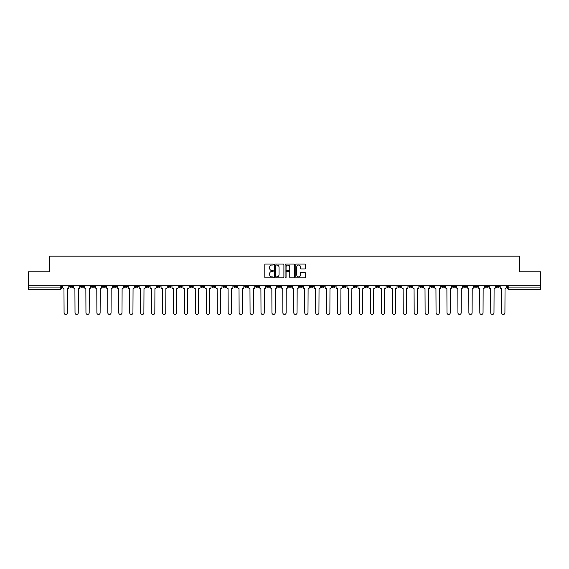 <?xml version="1.0" encoding="UTF-8"?>
<svg xmlns="http://www.w3.org/2000/svg" width="569" height="569" viewBox="0 0 569 569"><rect width="100%" height="100%" fill="white"/><g stroke="black" fill="none" stroke-linecap="round" stroke-linejoin="round"><path stroke-width="0.85" d="M273.276 264.564A0.484 0.484 0 0 0 272.8 264.08L265.481 264.08A0.69 0.69 0 0 0 264.798 264.77L264.798 277.16A0.69 0.69 0 0 0 265.481 277.85L272.8 277.85A0.484 0.484 0 0 0 273.276 277.366A0.484 0.484 0 0 0 272.8 276.883L271.854 276.883A2.205 2.205 0 0 1 269.649 274.685L269.649 273.646A2.205 2.205 0 0 1 271.854 271.449L272.8 271.449A0.484 0.484 0 0 0 273.276 270.965A0.484 0.484 0 0 0 272.8 270.481L271.854 270.481A2.205 2.205 0 0 1 269.649 268.276L269.649 267.245A2.205 2.205 0 0 1 271.854 265.047L272.8 265.047A0.484 0.484 0 0 0 273.276 264.564M430.797 285.759L430.797 286.534L433.599 286.534A1.401 1.401 0 0 1 432.198 287.935A1.401 1.401 0 0 1 430.797 286.534L430.797 285.759M365.149 285.759L365.149 286.534L367.958 286.534A1.401 1.401 0 0 1 366.557 287.935A1.401 1.401 0 0 1 365.149 286.534L365.149 285.759M354.21 285.759L354.21 286.534L357.019 286.534A1.401 1.401 0 0 1 355.611 287.935A1.401 1.401 0 0 1 354.21 286.534L354.21 285.759M288.568 285.759L288.568 286.534L291.371 286.534A1.401 1.401 0 0 1 289.97 287.935A1.401 1.401 0 0 1 288.568 286.534L288.568 285.759M277.629 285.759L277.629 286.534L280.432 286.534A1.401 1.401 0 0 1 279.03 287.935A1.401 1.401 0 0 1 277.629 286.534L277.629 285.759M266.683 285.759L266.683 286.534L269.493 286.534A1.401 1.401 0 0 1 268.091 287.935A1.401 1.401 0 0 1 266.683 286.534L266.683 285.759M244.805 285.759L244.805 286.534L247.607 286.534A1.401 1.401 0 0 1 246.206 287.935A1.401 1.401 0 0 1 244.805 286.534L244.805 285.759M222.927 286.534L222.927 285.759L222.927 286.534A1.401 1.401 0 0 0 224.328 287.935A1.401 1.401 0 0 1 222.927 286.534L225.729 286.534A1.401 1.401 0 0 1 224.328 287.935A1.401 1.401 0 0 0 225.729 286.534L225.729 285.759L225.729 286.534M211.981 286.534L211.981 285.759L211.981 286.534A1.401 1.401 0 0 0 213.389 287.935A1.401 1.401 0 0 1 211.981 286.534L214.79 286.534A1.401 1.401 0 0 1 213.389 287.935M201.042 286.534L201.042 285.759L201.042 286.534A1.401 1.401 0 0 0 202.443 287.935A1.401 1.401 0 0 1 201.042 286.534L203.851 286.534A1.401 1.401 0 0 1 202.443 287.935A1.401 1.401 0 0 0 203.851 286.534L203.851 285.759L203.851 286.534M190.103 285.759L190.103 286.534L192.905 286.534A1.401 1.401 0 0 1 191.504 287.935A1.401 1.401 0 0 1 190.103 286.534L190.103 285.759M179.164 285.759L179.164 286.534L181.966 286.534A1.401 1.401 0 0 1 180.565 287.935A1.401 1.401 0 0 1 179.164 286.534L179.164 285.759M168.225 285.759L168.225 286.534L171.027 286.534A1.401 1.401 0 0 1 169.626 287.935A1.401 1.401 0 0 1 168.225 286.534L168.225 285.759M157.279 286.534L157.279 285.759L157.279 286.534A1.401 1.401 0 0 0 158.687 287.935A1.401 1.401 0 0 1 157.279 286.534L160.088 286.534A1.401 1.401 0 0 1 158.687 287.935M135.401 286.534L135.401 285.759L135.401 286.534A1.401 1.401 0 0 0 136.802 287.935A1.401 1.401 0 0 1 135.401 286.534L138.203 286.534A1.401 1.401 0 0 1 136.802 287.935A1.401 1.401 0 0 0 138.203 286.534L138.203 285.759L138.203 286.534M124.462 286.534L124.462 285.759L124.462 286.534A1.401 1.401 0 0 0 125.863 287.935A1.401 1.401 0 0 1 124.462 286.534L127.264 286.534A1.401 1.401 0 0 1 125.863 287.935A1.401 1.401 0 0 0 127.264 286.534L127.264 285.759L127.264 286.534M113.523 286.534L113.523 285.759L113.523 286.534A1.401 1.401 0 0 0 114.924 287.935A1.401 1.401 0 0 1 113.523 286.534L116.325 286.534A1.401 1.401 0 0 1 114.924 287.935A1.401 1.401 0 0 0 116.325 286.534L116.325 285.759L116.325 286.534M102.576 286.534L102.576 285.759L102.576 286.534A1.401 1.401 0 0 0 103.985 287.935A1.401 1.401 0 0 1 102.576 286.534L105.386 286.534A1.401 1.401 0 0 1 103.985 287.935M91.637 286.534L91.637 285.759L91.637 286.534A1.401 1.401 0 0 0 93.039 287.935A1.401 1.401 0 0 1 91.637 286.534L94.447 286.534A1.401 1.401 0 0 1 93.039 287.935A1.401 1.401 0 0 0 94.447 286.534L94.447 285.759L94.447 286.534M80.698 286.534L80.698 285.759L80.698 286.534A1.401 1.401 0 0 0 82.1 287.935A1.401 1.401 0 0 1 80.698 286.534L83.501 286.534A1.401 1.401 0 0 1 82.1 287.935A1.401 1.401 0 0 0 83.501 286.534L83.501 285.759L83.501 286.534M304.621 268.931A0.69 0.69 0 0 0 305.304 268.248L305.304 264.77A0.69 0.69 0 0 0 304.621 264.08L296.492 264.08A0.69 0.69 0 0 0 295.809 264.77L295.809 277.16A0.69 0.69 0 0 0 296.492 277.85L304.621 277.85A0.69 0.69 0 0 0 305.304 277.16L305.304 272.964A0.69 0.69 0 0 0 304.621 272.274L301.143 272.274A0.69 0.69 0 0 0 300.453 272.964L300.453 275.04A1.842 1.842 0 0 1 298.611 276.883A1.842 1.842 0 0 1 296.769 275.04L296.769 266.889A1.842 1.842 0 0 1 298.611 265.047A1.842 1.842 0 0 1 300.453 266.889L300.453 268.248A0.69 0.69 0 0 0 301.143 268.931L304.621 268.931M28.45 285.759L28.45 271.804L49.347 271.804L49.347 256.164L519.653 256.164L519.653 271.804L540.55 271.804L540.55 285.759L28.45 285.759L28.45 287.935L61.623 287.935L61.623 285.759L61.623 287.935A1.401 1.401 0 0 1 60.222 289.337L28.45 289.337L28.45 287.935M283.895 264.77A0.69 0.69 0 0 0 283.213 264.08L275.083 264.08A0.69 0.69 0 0 0 274.4 264.77L274.4 277.16A0.69 0.69 0 0 0 275.083 277.85L283.213 277.85A0.69 0.69 0 0 0 283.895 277.16L283.895 264.77M285.787 264.08L293.917 264.08A0.69 0.69 0 0 1 294.6 264.77L294.6 277.16A0.69 0.69 0 0 1 293.917 277.85L290.439 277.85A0.69 0.69 0 0 1 289.749 277.16L289.749 272.131A0.69 0.69 0 0 0 289.059 271.449L286.755 271.449A0.69 0.69 0 0 0 286.065 272.131L286.065 277.366A0.484 0.484 0 0 1 285.581 277.85A0.484 0.484 0 0 1 285.105 277.366L285.105 264.77A0.69 0.69 0 0 1 285.787 264.08M507.377 285.759L507.377 287.935L540.55 287.935L540.55 289.337L508.778 289.337A1.401 1.401 0 0 1 507.377 287.935A1.401 1.401 0 0 0 508.778 289.337L508.778 285.759M540.55 285.759L540.55 287.935M499.241 285.759L499.241 286.534A1.401 1.401 0 0 1 497.839 287.935A1.401 1.401 0 0 1 496.438 286.534L499.241 286.534M496.438 285.759L496.438 286.534M488.302 286.534L488.302 285.759L488.302 286.534A1.401 1.401 0 0 1 486.9 287.935A1.401 1.401 0 0 1 485.499 286.534L488.302 286.534A1.401 1.401 0 0 1 486.9 287.935M485.499 285.759L485.499 286.534M477.363 285.759L477.363 286.534A1.401 1.401 0 0 1 475.961 287.935A1.401 1.401 0 0 1 474.553 286.534A1.401 1.401 0 0 0 475.961 287.935M474.553 285.759L474.553 286.534L477.363 286.534M466.424 285.759L466.424 286.534A1.401 1.401 0 0 1 465.015 287.935A1.401 1.401 0 0 1 463.614 286.534L466.424 286.534A1.401 1.401 0 0 1 465.015 287.935M463.614 285.759L463.614 286.534M455.477 285.759L455.477 286.534A1.401 1.401 0 0 1 454.076 287.935A1.401 1.401 0 0 1 452.675 286.534A1.401 1.401 0 0 0 454.076 287.935M452.675 285.759L452.675 286.534L455.477 286.534M444.538 285.759L444.538 286.534A1.401 1.401 0 0 1 443.137 287.935A1.401 1.401 0 0 1 441.736 286.534L444.538 286.534M441.736 285.759L441.736 286.534M433.599 285.759L433.599 286.534A1.401 1.401 0 0 1 432.198 287.935M422.66 285.759L422.66 286.534A1.401 1.401 0 0 1 421.259 287.935A1.401 1.401 0 0 1 419.851 286.534L422.66 286.534M419.851 285.759L419.851 286.534M411.721 285.759L411.721 286.534A1.401 1.401 0 0 1 410.313 287.935A1.401 1.401 0 0 1 408.912 286.534L411.721 286.534M408.912 285.759L408.912 286.534M400.775 285.759L400.775 286.534A1.401 1.401 0 0 1 399.374 287.935A1.401 1.401 0 0 1 397.973 286.534A1.401 1.401 0 0 0 399.374 287.935M397.973 285.759L397.973 286.534L400.775 286.534M389.836 285.759L389.836 286.534A1.401 1.401 0 0 1 388.435 287.935A1.401 1.401 0 0 1 387.034 286.534L389.836 286.534M387.034 285.759L387.034 286.534M378.897 285.759L378.897 286.534A1.401 1.401 0 0 1 377.496 287.935A1.401 1.401 0 0 1 376.095 286.534L378.897 286.534M376.095 285.759L376.095 286.534M367.958 285.759L367.958 286.534M357.019 285.759L357.019 286.534L357.019 285.759M346.073 285.759L346.073 286.534A1.401 1.401 0 0 1 344.672 287.935A1.401 1.401 0 0 1 343.271 286.534L346.073 286.534M343.271 285.759L343.271 286.534M335.134 285.759L335.134 286.534A1.401 1.401 0 0 1 333.733 287.935A1.401 1.401 0 0 1 332.332 286.534L335.134 286.534M332.332 285.759L332.332 286.534M324.195 285.759L324.195 286.534A1.401 1.401 0 0 1 322.794 287.935A1.401 1.401 0 0 1 321.393 286.534L324.195 286.534M321.393 285.759L321.393 286.534M313.256 285.759L313.256 286.534A1.401 1.401 0 0 1 311.855 287.935A1.401 1.401 0 0 1 310.446 286.534L313.256 286.534M310.446 285.759L310.446 286.534M302.317 285.759L302.317 286.534A1.401 1.401 0 0 1 300.909 287.935A1.401 1.401 0 0 1 299.507 286.534L302.317 286.534M299.507 285.759L299.507 286.534M291.371 285.759L291.371 286.534A1.401 1.401 0 0 1 289.97 287.935M280.432 285.759L280.432 286.534M269.493 286.534L269.493 285.759L269.493 286.534A1.401 1.401 0 0 1 268.091 287.935M258.554 285.759L258.554 286.534A1.401 1.401 0 0 1 257.145 287.935A1.401 1.401 0 0 1 255.744 286.534A1.401 1.401 0 0 0 257.145 287.935A1.401 1.401 0 0 0 258.554 286.534L255.744 286.534L255.744 285.759M247.607 286.534L247.607 285.759L247.607 286.534A1.401 1.401 0 0 1 246.206 287.935M236.668 285.759L236.668 286.534A1.401 1.401 0 0 1 235.267 287.935A1.401 1.401 0 0 1 233.866 286.534A1.401 1.401 0 0 0 235.267 287.935M233.866 285.759L233.866 286.534L236.668 286.534M214.79 285.759L214.79 286.534L214.79 285.759M192.905 286.534L192.905 285.759L192.905 286.534A1.401 1.401 0 0 1 191.504 287.935M181.966 286.534L181.966 285.759L181.966 286.534A1.401 1.401 0 0 1 180.565 287.935M171.027 286.534L171.027 285.759L171.027 286.534A1.401 1.401 0 0 1 169.626 287.935M160.088 285.759L160.088 286.534L160.088 285.759M149.149 286.534L149.149 285.759L149.149 286.534A1.401 1.401 0 0 1 147.741 287.935A1.401 1.401 0 0 1 146.34 286.534L149.149 286.534A1.401 1.401 0 0 1 147.741 287.935M146.34 285.759L146.34 286.534M105.386 285.759L105.386 286.534L105.386 285.759M72.562 285.759L72.562 286.534A1.401 1.401 0 0 1 71.161 287.935A1.401 1.401 0 0 1 69.759 286.534A1.401 1.401 0 0 0 71.161 287.935A1.401 1.401 0 0 0 72.562 286.534L72.562 285.759M69.759 285.759L69.759 286.534L72.562 286.534M60.222 285.759L60.222 289.337A1.401 1.401 0 0 0 61.623 287.935M275.844 265.047A0.484 0.484 0 0 0 275.36 265.524L275.36 276.406A0.484 0.484 0 0 0 275.844 276.883L276.84 276.883A2.205 2.205 0 0 0 279.045 274.685L279.045 267.245A2.205 2.205 0 0 0 276.84 265.047L275.844 265.047M289.749 266.918A1.842 1.842 0 0 0 287.907 265.076A1.842 1.842 0 0 0 286.065 266.918L286.065 269.791A0.69 0.69 0 0 0 286.755 270.481L289.059 270.481A0.69 0.69 0 0 0 289.749 269.791L289.749 266.918M62.569 287.238L62.569 285.759L62.569 287.238A1.401 1.401 48.4 0 0 63.97 288.639L64.077 312.836A1.615 1.615 48.4 0 0 65.691 314.444A1.615 1.615 48.4 0 0 67.306 312.836L67.405 288.639A1.401 1.401 48.4 0 0 68.813 287.238L68.813 285.759M63.97 288.639L64.077 312.836M67.306 312.836L67.405 288.639M73.508 287.238L73.508 285.759L73.508 287.238A1.401 1.401 48.4 0 0 74.909 288.639L75.016 312.836A1.615 1.615 48.4 0 0 76.63 314.444A1.615 1.615 48.4 0 0 78.245 312.836L78.351 288.639A1.401 1.401 48.4 0 0 79.752 287.238L79.752 285.759M84.447 287.238L84.447 285.759L84.447 287.238A1.401 1.401 48.4 0 0 85.855 288.639L85.955 312.836A1.615 1.615 48.4 0 0 87.569 314.444A1.615 1.615 48.4 0 0 89.184 312.836L89.29 288.639A1.401 1.401 48.4 0 0 90.691 287.238L90.691 285.759M74.909 288.639L75.016 312.836M78.245 312.836L78.351 288.639M85.855 288.639L85.955 312.836M89.184 312.836L89.29 288.639M95.393 287.238L95.393 285.759L95.393 287.238A1.401 1.401 48.4 0 0 96.794 288.639L96.901 312.836A1.615 1.615 48.4 0 0 98.508 314.444A1.615 1.615 48.4 0 0 100.123 312.836L100.229 288.639A1.401 1.401 48.4 0 0 101.631 287.238L101.631 285.759M106.332 287.238L106.332 285.759L106.332 287.238A1.401 1.401 48.4 0 0 107.733 288.639L107.84 312.836A1.615 1.615 48.4 0 0 109.454 314.444A1.615 1.615 48.4 0 0 111.062 312.836L111.168 288.639A1.401 1.401 48.4 0 0 112.57 287.238L112.57 285.759M117.271 287.238L117.271 285.759L117.271 287.238A1.401 1.401 48.4 0 0 118.672 288.639L118.779 312.836A1.615 1.615 48.4 0 0 120.393 314.444A1.615 1.615 48.4 0 0 122.008 312.836L122.107 288.639A1.401 1.401 48.4 0 0 123.516 287.238L123.516 285.759M96.794 288.639L96.901 312.836M100.123 312.836L100.229 288.639M107.733 288.639L107.84 312.836M111.062 312.836L111.168 288.639M118.672 288.639L118.779 312.836M122.008 312.836L122.107 288.639M128.21 287.238L128.21 285.759L128.21 287.238A1.401 1.401 48.4 0 0 129.618 288.639L129.718 312.836A1.615 1.615 48.4 0 0 131.332 314.444A1.615 1.615 48.4 0 0 132.947 312.836L133.054 288.639A1.401 1.401 48.4 0 0 134.455 287.238L134.455 285.759M139.156 287.238L139.156 285.759L139.156 287.238A1.401 1.401 48.4 0 0 140.557 288.639L140.657 312.836A1.615 1.615 48.4 0 0 142.271 314.444A1.615 1.615 48.4 0 0 143.886 312.836L143.993 288.639A1.401 1.401 48.4 0 0 145.394 287.238L145.394 285.759M150.095 287.238L150.095 285.759L150.095 287.238A1.401 1.401 48.4 0 0 151.496 288.639L151.603 312.836A1.615 1.615 48.4 0 0 153.21 314.444A1.615 1.615 48.4 0 0 154.825 312.836L154.932 288.639A1.401 1.401 48.4 0 0 156.333 287.238L156.333 285.759M161.034 287.238L161.034 285.759L161.034 287.238A1.401 1.401 48.4 0 0 162.435 288.639L162.542 312.836A1.615 1.615 48.4 0 0 164.157 314.444A1.615 1.615 48.4 0 0 165.764 312.836L165.871 288.639A1.401 1.401 48.4 0 0 167.272 287.238L167.272 285.759M171.973 287.238L171.973 285.759L171.973 287.238A1.401 1.401 48.4 0 0 173.374 288.639L173.481 312.836A1.615 1.615 48.4 0 0 175.096 314.444A1.615 1.615 48.4 0 0 176.71 312.836L176.81 288.639A1.401 1.401 48.4 0 0 178.218 287.238L178.218 285.759M182.912 287.238L182.912 285.759L182.912 287.238A1.401 1.401 48.4 0 0 184.32 288.639L184.42 312.836A1.615 1.615 48.4 0 0 186.035 314.444A1.615 1.615 48.4 0 0 187.649 312.836L187.756 288.639A1.401 1.401 48.4 0 0 189.157 287.238L189.157 285.759M193.858 287.238L193.858 285.759L193.858 287.238A1.401 1.401 48.4 0 0 195.259 288.639L195.366 312.836A1.615 1.615 48.4 0 0 196.974 314.444A1.615 1.615 48.4 0 0 198.588 312.836L198.695 288.639A1.401 1.401 48.4 0 0 200.096 287.238L200.096 285.759M204.797 287.238L204.797 285.759L204.797 287.238A1.401 1.401 48.4 0 0 206.198 288.639L206.305 312.836A1.615 1.615 48.4 0 0 207.92 314.444A1.615 1.615 48.4 0 0 209.527 312.836L209.634 288.639A1.401 1.401 48.4 0 0 211.035 287.238L211.035 285.759M215.736 287.238L215.736 285.759L215.736 287.238A1.401 1.401 48.4 0 0 217.138 288.639L217.244 312.836A1.615 1.615 48.4 0 0 218.859 314.444A1.615 1.615 48.4 0 0 220.473 312.836L220.573 288.639A1.401 1.401 48.4 0 0 221.981 287.238L221.981 285.759M226.675 287.238L226.675 285.759L226.675 287.238A1.401 1.401 48.4 0 0 228.077 288.639L228.183 312.836A1.615 1.615 48.4 0 0 229.798 314.444A1.615 1.615 48.4 0 0 231.412 312.836L231.519 288.639A1.401 1.401 48.4 0 0 232.92 287.238L232.92 285.759M237.614 287.238L237.614 285.759L237.614 287.238A1.401 1.401 48.4 0 0 239.023 288.639L239.122 312.836A1.615 1.615 48.4 0 0 240.737 314.444A1.615 1.615 48.4 0 0 242.351 312.836L242.458 288.639A1.401 1.401 48.4 0 0 243.859 287.238L243.859 285.759M248.561 287.238L248.561 285.759L248.561 287.238A1.401 1.401 48.4 0 0 249.962 288.639L250.068 312.836A1.615 1.615 48.4 0 0 251.676 314.444A1.615 1.615 48.4 0 0 253.29 312.836L253.397 288.639A1.401 1.401 48.4 0 0 254.798 287.238L254.798 285.759M259.5 287.238L259.5 285.759L259.5 287.238A1.401 1.401 48.4 0 0 260.901 288.639L261.007 312.836A1.615 1.615 48.4 0 0 262.622 314.444A1.615 1.615 48.4 0 0 264.229 312.836L264.336 288.639A1.401 1.401 48.4 0 0 265.737 287.238L265.737 285.759M270.439 287.238L270.439 285.759L270.439 287.238A1.401 1.401 48.4 0 0 271.84 288.639L271.946 312.836A1.615 1.615 48.4 0 0 273.561 314.444A1.615 1.615 48.4 0 0 275.176 312.836L275.275 288.639A1.401 1.401 48.4 0 0 276.683 287.238L276.683 285.759M281.378 287.238L281.378 285.759L281.378 287.238A1.401 1.401 48.4 0 0 282.779 288.639L282.885 312.836A1.615 1.615 48.4 0 0 284.5 314.444A1.615 1.615 48.4 0 0 286.115 312.836L286.221 288.639A1.401 1.401 48.4 0 0 287.622 287.238L287.622 285.759M292.317 287.238L292.317 285.759L292.317 287.238A1.401 1.401 48.4 0 0 293.725 288.639L293.824 312.836A1.615 1.615 48.4 0 0 295.439 314.444A1.615 1.615 48.4 0 0 297.054 312.836L297.16 288.639A1.401 1.401 48.4 0 0 298.561 287.238L298.561 285.759M132.947 312.836L133.054 288.639M129.618 288.639L129.718 312.836M143.886 312.836L143.993 288.639M140.557 288.639L140.657 312.836M154.825 312.836L154.932 288.639M151.496 288.639L151.603 312.836M165.764 312.836L165.871 288.639M162.435 288.639L162.542 312.836M176.71 312.836L176.81 288.639M173.374 288.639L173.481 312.836M187.649 312.836L187.756 288.639M184.32 288.639L184.42 312.836M198.588 312.836L198.695 288.639M195.259 288.639L195.366 312.836M209.527 312.836L209.634 288.639M206.198 288.639L206.305 312.836M220.473 312.836L220.573 288.639M217.138 288.639L217.244 312.836M231.412 312.836L231.519 288.639M228.077 288.639L228.183 312.836M242.351 312.836L242.458 288.639M239.023 288.639L239.122 312.836M253.29 312.836L253.397 288.639M249.962 288.639L250.068 312.836M264.229 312.836L264.336 288.639M260.901 288.639L261.007 312.836M275.176 312.836L275.275 288.639M271.84 288.639L271.946 312.836M286.115 312.836L286.221 288.639M282.779 288.639L282.885 312.836M297.054 312.836L297.16 288.639M293.725 288.639L293.824 312.836M303.263 287.238L303.263 285.759L303.263 287.238A1.401 1.401 48.4 0 0 304.664 288.639L304.771 312.836A1.615 1.615 48.4 0 0 306.378 314.444A1.615 1.615 48.4 0 0 307.993 312.836L308.099 288.639A1.401 1.401 48.4 0 0 309.5 287.238L309.5 285.759M314.202 287.238L314.202 285.759L314.202 287.238A1.401 1.401 48.4 0 0 315.603 288.639L315.71 312.836A1.615 1.615 48.4 0 0 317.324 314.444A1.615 1.615 48.4 0 0 318.932 312.836L319.038 288.639A1.401 1.401 48.4 0 0 320.439 287.238L320.439 285.759M325.141 287.238L325.141 285.759L325.141 287.238A1.401 1.401 48.4 0 0 326.542 288.639L326.649 312.836A1.615 1.615 48.4 0 0 328.263 314.444A1.615 1.615 48.4 0 0 329.878 312.836L329.977 288.639A1.401 1.401 48.4 0 0 331.386 287.238L331.386 285.759M336.08 287.238L336.08 285.759L336.08 287.238A1.401 1.401 48.4 0 0 337.481 288.639L337.588 312.836A1.615 1.615 48.4 0 0 339.202 314.444A1.615 1.615 48.4 0 0 340.817 312.836L340.923 288.639A1.401 1.401 48.4 0 0 342.325 287.238L342.325 285.759M304.664 288.639L304.771 312.836M307.993 312.836L308.099 288.639M315.603 288.639L315.71 312.836M318.932 312.836L319.038 288.639M326.542 288.639L326.649 312.836M329.878 312.836L329.977 288.639M337.481 288.639L337.588 312.836M340.817 312.836L340.923 288.639M347.019 287.238L347.019 285.759L347.019 287.238A1.401 1.401 48.4 0 0 348.427 288.639L348.527 312.836A1.615 1.615 48.4 0 0 350.141 314.444A1.615 1.615 48.4 0 0 351.756 312.836L351.862 288.639A1.401 1.401 48.4 0 0 353.264 287.238L353.264 285.759M348.427 288.639L348.527 312.836M351.756 312.836L351.862 288.639M357.965 287.238L357.965 285.759L357.965 287.238A1.401 1.401 48.4 0 0 359.366 288.639L359.473 312.836A1.615 1.615 48.4 0 0 361.08 314.444A1.615 1.615 48.4 0 0 362.695 312.836L362.802 288.639A1.401 1.401 48.4 0 0 364.203 287.238L364.203 285.759M359.366 288.639L359.473 312.836M362.695 312.836L362.802 288.639M368.904 287.238L368.904 285.759L368.904 287.238A1.401 1.401 48.4 0 0 370.305 288.639L370.412 312.836A1.615 1.615 48.4 0 0 372.026 314.444A1.615 1.615 48.4 0 0 373.634 312.836L373.741 288.639A1.401 1.401 48.4 0 0 375.142 287.238L375.142 285.759M370.305 288.639L370.412 312.836M373.634 312.836L373.741 288.639M379.843 287.238L379.843 285.759L379.843 287.238A1.401 1.401 48.4 0 0 381.244 288.639L381.351 312.836A1.615 1.615 48.4 0 0 382.965 314.444A1.615 1.615 48.4 0 0 384.58 312.836L384.68 288.639A1.401 1.401 48.4 0 0 386.088 287.238L386.088 285.759M381.244 288.639L381.351 312.836M384.58 312.836L384.68 288.639M390.782 287.238L390.782 285.759L390.782 287.238A1.401 1.401 48.4 0 0 392.19 288.639L392.29 312.836A1.615 1.615 48.4 0 0 393.904 314.444A1.615 1.615 48.4 0 0 395.519 312.836L395.626 288.639A1.401 1.401 48.4 0 0 397.027 287.238L397.027 285.759M392.19 288.639L392.29 312.836M395.519 312.836L395.626 288.639M401.728 287.238L401.728 285.759L401.728 287.238A1.401 1.401 48.4 0 0 403.129 288.639L403.236 312.836A1.615 1.615 48.4 0 0 404.844 314.444A1.615 1.615 48.4 0 0 406.458 312.836L406.565 288.639A1.401 1.401 48.4 0 0 407.966 287.238L407.966 285.759M403.129 288.639L403.236 312.836M406.458 312.836L406.565 288.639M412.667 287.238L412.667 285.759L412.667 287.238A1.401 1.401 48.4 0 0 414.068 288.639L414.175 312.836A1.615 1.615 48.4 0 0 415.79 314.444A1.615 1.615 48.4 0 0 417.397 312.836L417.504 288.639A1.401 1.401 48.4 0 0 418.905 287.238L418.905 285.759M414.068 288.639L414.175 312.836M417.397 312.836L417.504 288.639M423.606 287.238L423.606 285.759L423.606 287.238A1.401 1.401 48.4 0 0 425.007 288.639L425.114 312.836A1.615 1.615 48.4 0 0 426.729 314.444A1.615 1.615 48.4 0 0 428.343 312.836L428.443 288.639A1.401 1.401 48.4 0 0 429.844 287.238L429.844 285.759M425.007 288.639L425.114 312.836M428.343 312.836L428.443 288.639M434.545 287.238L434.545 285.759L434.545 287.238A1.401 1.401 48.4 0 0 435.946 288.639L436.053 312.836A1.615 1.615 48.4 0 0 437.668 314.444A1.615 1.615 48.4 0 0 439.282 312.836L439.382 288.639A1.401 1.401 48.4 0 0 440.79 287.238L440.79 285.759M435.946 288.639L436.053 312.836M439.282 312.836L439.382 288.639M445.484 287.238L445.484 285.759L445.484 287.238A1.401 1.401 48.4 0 0 446.893 288.639L446.992 312.836A1.615 1.615 48.4 0 0 448.607 314.444A1.615 1.615 48.4 0 0 450.221 312.836L450.328 288.639A1.401 1.401 48.4 0 0 451.729 287.238L451.729 285.759M446.893 288.639L446.992 312.836M450.221 312.836L450.328 288.639M456.43 287.238L456.43 285.759L456.43 287.238A1.401 1.401 48.4 0 0 457.832 288.639L457.938 312.836A1.615 1.615 48.4 0 0 459.546 314.444A1.615 1.615 48.4 0 0 461.16 312.836L461.267 288.639A1.401 1.401 48.4 0 0 462.668 287.238L462.668 285.759M457.832 288.639L457.938 312.836M461.16 312.836L461.267 288.639M467.369 287.238L467.369 285.759L467.369 287.238A1.401 1.401 48.4 0 0 468.771 288.639L468.877 312.836A1.615 1.615 48.4 0 0 470.492 314.444A1.615 1.615 48.4 0 0 472.099 312.836L472.206 288.639A1.401 1.401 48.4 0 0 473.607 287.238L473.607 285.759M468.771 288.639L468.877 312.836M472.099 312.836L472.206 288.639M478.309 287.238L478.309 285.759L478.309 287.238A1.401 1.401 48.4 0 0 479.71 288.639L479.816 312.836A1.615 1.615 48.4 0 0 481.431 314.444A1.615 1.615 48.4 0 0 483.045 312.836L483.145 288.639A1.401 1.401 48.4 0 0 484.553 287.238L484.553 285.759M479.71 288.639L479.816 312.836M483.045 312.836L483.145 288.639M489.248 287.238L489.248 285.759L489.248 287.238A1.401 1.401 48.4 0 0 490.649 288.639L490.755 312.836A1.615 1.615 48.4 0 0 492.37 314.444A1.615 1.615 48.4 0 0 493.984 312.836L494.091 288.639A1.401 1.401 48.4 0 0 495.492 287.238L495.492 285.759M490.649 288.639L490.755 312.836M493.984 312.836L494.091 288.639M500.187 287.238L500.187 285.759L500.187 287.238A1.401 1.401 48.4 0 0 501.595 288.639L501.694 312.836A1.615 1.615 48.4 0 0 503.309 314.444A1.615 1.615 48.4 0 0 504.923 312.836L505.03 288.639A1.401 1.401 48.4 0 0 506.431 287.238L506.431 285.759M501.595 288.639L501.694 312.836M504.923 312.836L505.03 288.639"/></g></svg>
